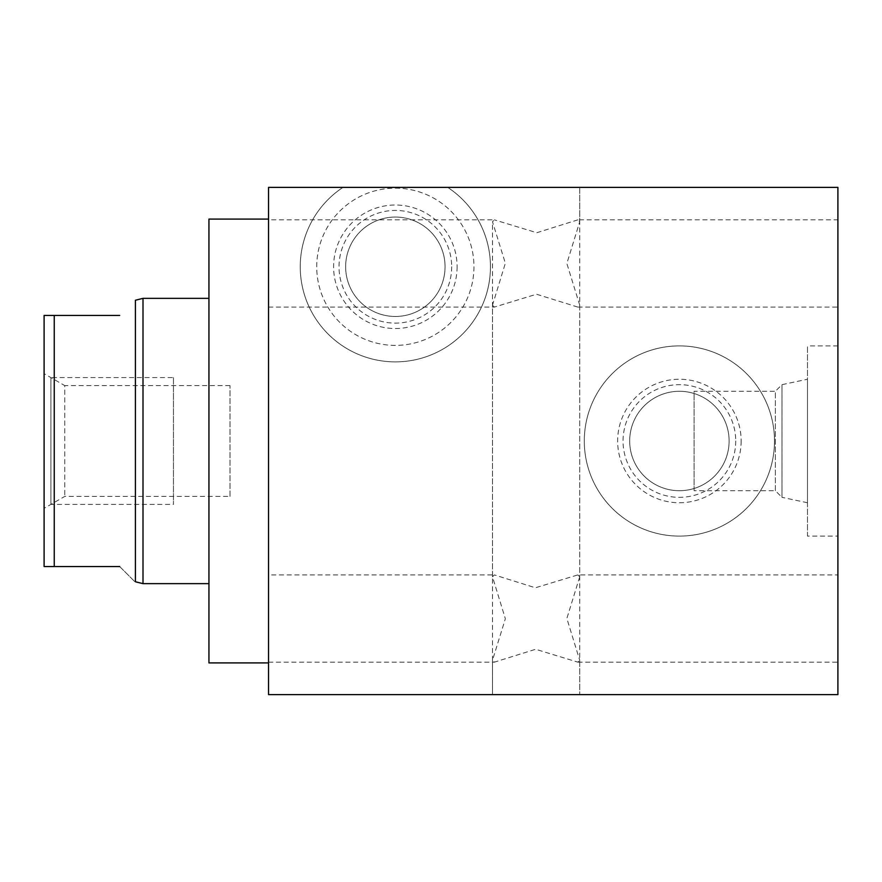 <?xml version="1.0" encoding="UTF-8"?>
<svg xmlns="http://www.w3.org/2000/svg" width="882" height="882" viewBox="0 0 882 882"><rect width="100%" height="100%" fill="white"/><g stroke="black" fill="none" stroke-linecap="round" stroke-linejoin="round"><path stroke-width="0.66" stroke-dasharray="4.41 3.31" d="M229.993 496.412L229.993 385.588L229.993 496.412L64.75 496.412L44.1 508.33L44.1 373.67L44.1 508.33M229.993 385.588L64.75 385.588L64.75 496.412L64.75 385.588L44.1 373.67M119.676 315.458L44.1 315.458L44.1 566.542L119.676 566.542C140.128 586.993 140.128 586.993 119.676 566.542M135.398 300.244L135.398 581.756M143.005 298.348L143.005 583.652M208.946 441L208.946 583.652L208.946 441M208.946 219.089L208.946 662.911M268.547 219.089L268.547 662.911L268.547 219.089M268.547 694.608L268.547 187.392L837.9 187.392L837.9 694.608L268.547 694.608M268.547 219.85L268.547 307.09L268.547 219.85L494.372 219.85L492.487 221.735L505.353 263.233L492.487 305.205L492.487 694.608L579.728 694.608L492.487 694.608L579.728 694.608L492.487 694.608L492.487 660.265L505.353 618.745L492.487 576.795L494.372 574.91L535.418 587.776L577.842 574.91L837.9 574.91L837.9 662.15L837.9 574.91M268.547 574.91L268.547 662.15L268.547 574.91L494.372 574.91M577.842 574.91L579.728 576.795L579.728 187.392L492.487 187.392L579.728 187.392L492.487 187.392L579.728 187.392L579.728 221.735L577.842 219.85L837.9 219.85L837.9 307.09L837.9 219.85M268.547 307.09L494.372 307.09L536.521 294.224L577.842 307.09L579.728 305.205L579.728 694.608L579.728 660.265L577.842 662.15L535.65 649.273L494.372 662.15L492.487 660.265M579.728 305.205L566.85 263.475L579.728 221.735M492.487 576.795L492.487 221.735M837.9 536.102L837.9 345.898L837.9 536.102L807.471 536.102L807.471 345.898L807.471 536.102M342.966 187.392A95.102 95.102 0 0 0 323.727 329.339A95.102 95.102 0 0 0 466.975 329.339A95.102 95.102 0 0 0 447.725 187.392A95.102 95.102 0 0 1 466.975 329.339A95.102 95.102 0 0 1 323.727 329.339A95.102 95.102 0 0 1 342.966 187.392M774.495 441A95.102 95.102 0 0 0 679.394 345.898A95.102 95.102 0 0 0 584.292 441A95.102 95.102 0 0 0 679.394 536.102A95.102 95.102 0 0 0 774.495 441A95.102 95.102 0 0 0 679.394 345.898A95.102 95.102 0 0 0 584.292 441A95.102 95.102 0 0 0 679.394 536.102A95.102 95.102 0 0 0 774.495 441M395.345 188.153A78.619 78.619 0 0 1 473.965 266.772A78.619 78.619 0 0 1 395.345 345.391A78.619 78.619 0 0 1 316.726 266.772A78.619 78.619 0 0 1 395.345 188.153A78.619 78.619 0 0 1 473.965 266.772A78.619 78.619 0 0 1 395.345 345.391A78.619 78.619 0 0 1 316.726 266.772A78.619 78.619 0 0 1 395.345 188.153M741.145 441A61.751 61.751 0 0 1 679.394 502.751A61.751 61.751 0 0 1 617.643 441A61.751 61.751 0 0 1 679.394 379.249A61.751 61.751 0 0 1 741.145 441M735.731 441A56.338 56.338 0 0 1 679.394 497.338A56.338 56.338 0 0 1 623.056 441A56.338 56.338 0 0 1 679.394 384.662A56.338 56.338 0 0 1 735.731 441M729.105 441A49.712 49.712 0 0 0 679.394 391.288A49.712 49.712 0 0 0 629.682 441A49.712 49.712 0 0 0 679.394 490.712A49.712 49.712 0 0 0 729.105 441A49.712 49.712 0 0 1 679.394 490.712A49.712 49.712 0 0 1 629.682 441A49.712 49.712 0 0 1 679.394 391.288A49.712 49.712 0 0 1 729.105 441M492.487 305.205L494.372 307.09M577.842 307.09L837.9 307.09M577.842 219.85L536.796 232.716L494.372 219.85M268.547 662.15L494.372 662.15M577.842 662.15L837.9 662.15M579.728 576.795L566.85 618.458L579.728 660.265M837.9 345.898L807.471 345.898M807.471 502.751L807.471 379.249L807.471 502.751L781.981 497.338L781.981 384.662L807.471 379.249M781.981 497.338L781.981 384.662L775.355 391.288L775.355 490.712L781.981 497.338M775.355 490.712L775.355 391.288L694.101 391.288L694.101 490.712L775.355 490.712M694.101 490.712L694.101 391.288M457.108 266.772A61.751 61.751 0 0 1 395.345 328.523A61.751 61.751 0 0 1 333.594 266.772A61.751 61.751 0 0 1 395.345 205.021A61.751 61.751 0 0 1 457.108 266.772M451.683 266.772A56.338 56.338 0 0 1 395.345 323.11A56.338 56.338 0 0 1 339.019 266.772A56.338 56.338 0 0 1 395.345 210.434A56.338 56.338 0 0 1 451.683 266.772M445.057 266.772A49.712 49.712 0 0 0 395.345 217.06A49.712 49.712 0 0 0 345.645 266.772A49.712 49.712 0 0 0 395.345 316.473A49.712 49.712 0 0 0 445.057 266.772A49.712 49.712 0 0 1 395.345 316.473A49.712 49.712 0 0 1 345.645 266.772A49.712 49.712 0 0 1 395.345 217.06A49.712 49.712 0 0 1 445.057 266.772M173.445 377.595L173.445 504.405L173.445 377.595L50.913 377.595L50.913 504.405L173.445 504.405M173.445 385.588L173.445 496.412L173.445 385.588M50.913 504.405L50.913 377.595M54.243 315.458L54.243 566.542"/><path stroke-width="1.32" d="M54.243 315.458L54.243 566.542L44.1 566.542L44.1 315.458L119.676 315.458C140.128 295.007 140.128 295.007 119.676 315.458C140.128 295.007 140.128 295.007 119.676 315.458M135.398 441L135.398 300.244L143.005 298.348L143.005 583.652L135.398 581.756L135.398 441M119.676 566.542C140.128 586.993 140.128 586.993 119.676 566.542L54.243 566.542M268.547 662.911L208.946 662.911L208.946 219.089L268.547 219.089M268.547 187.392L268.547 694.608L837.9 694.608L837.9 187.392L268.547 187.392M208.946 583.652L143.005 583.652M208.946 298.348L143.005 298.348"/></g></svg>
